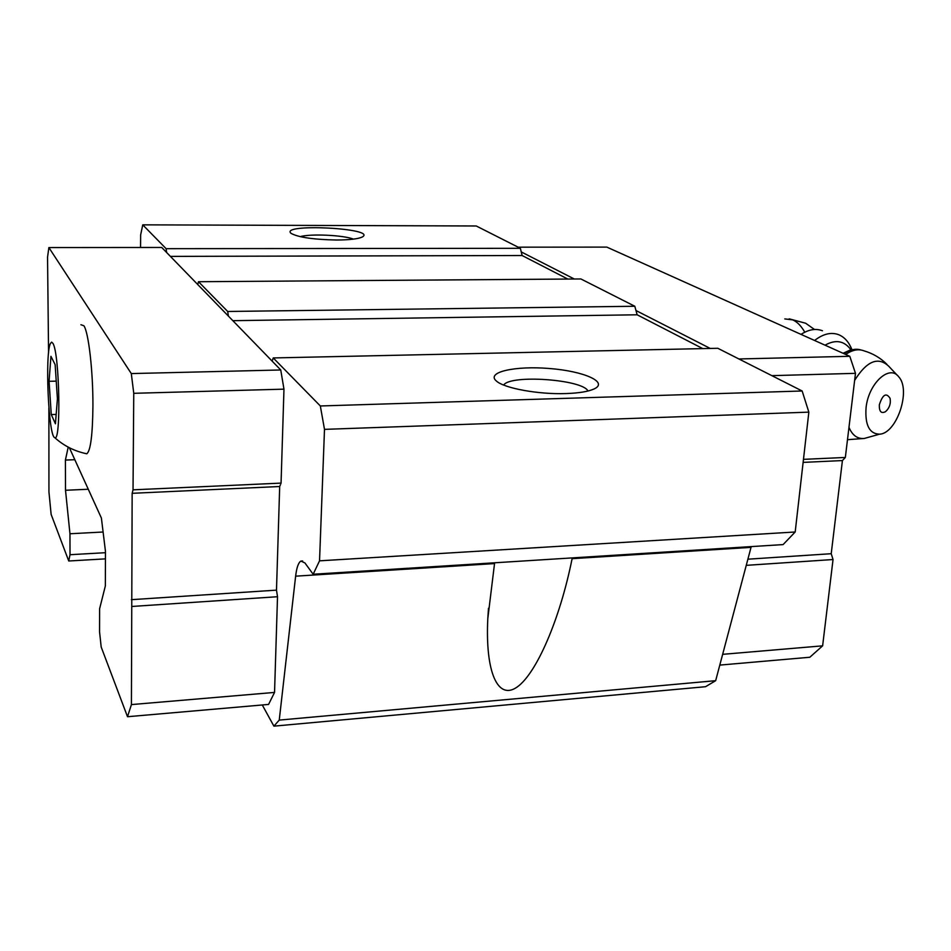 <?xml version="1.0" encoding="UTF-8"?>
<svg xmlns="http://www.w3.org/2000/svg" width="951" height="951" viewBox="0 0 951 951"><rect width="100%" height="100%" fill="white"/><g stroke="black" fill="none" stroke-linecap="round" stroke-linejoin="round"><path stroke-width="1.43" d="M55.134 364.625L50.95 356.34L49.072 381.315L51.271 414.565L55.42 423.789L57.417 398.849L55.134 364.625M52.935 343.37L51.627 342.122L50.415 343.466C44.852 353.867 48.537 436.366 54.635 437.543C61.197 444.034 59.64 353.51 52.935 343.37M262.286 704.976L273.9 726.148L279.249 720.097L295.63 576.175C296.653 567.581 298.412 562.552 300.896 561.078L304.926 562.944L313.152 574.249L783.101 544.59L795.191 531.989L808.849 412.14L802.145 390.992L717.803 348.28L273.246 357.945L272.141 361.118L228.406 316.101L227.693 311.476L198.509 281.722L197.76 284.551L228.406 316.101M751.231 546.599L715.663 680.678L705.547 686.705L273.9 726.148M702.789 348.613L637.146 314.793L634.804 306.258L580.906 278.964L198.509 281.722M69.375 447.743L101.4 518.069L105.466 551.39L105.359 585.911L99.605 608.759L99.558 631.856L101.186 647.001L127.505 716.721L131.416 704.584L132.153 493.307L133.033 489.836L133.758 393.31L131.297 373.577L48.87 247.557L161.718 247.462L166.651 252.526L166.104 248.675L142.757 224.852L140.641 234.933L140.546 247.474M127.505 716.721L268.562 704.429L274.542 692.423L277.514 596.717L276.491 590.143L279.689 486.508L281.056 483.108L283.969 389.149L280.747 369.975L272.141 361.118M313.152 574.249L319.536 560.828L324.493 429.365L320.332 405.97L273.246 357.945M142.757 224.852L476.249 225.981L520.352 248.306L522.123 255.522L567.818 279.059M48.881 407.908L48.941 491.929L51.128 514.372L68.734 560.995L70.017 554.706L105.454 552.697M68.734 560.995L105.442 558.867M70.017 554.706L69.958 533.761L103.1 532.013M69.958 533.761L65.512 490.276L88.277 489.242M65.512 490.276L65.405 460.07L74.82 459.702M65.405 460.07L68.21 447.136M279.249 720.097L715.663 680.678M751.028 547.36L572.11 558.677C559.842 619.814 536.305 673.629 517.166 687.014C497.979 700.673 485.129 672.678 487.804 618.578L494.532 563.586L295.63 576.175M319.536 560.828L795.191 531.989M324.493 429.365L808.849 412.14M320.332 405.97L802.145 390.992M566.035 393.559C538.682 394.582 504.22 388.281 496.434 381.066C485.604 372.186 515.109 365.6 549.369 368.501C583.724 371.104 609.056 382.159 594.054 388.983C588.253 391.586 578.909 393.12 566.035 393.559M232.852 320.677L637.146 314.793M227.693 311.476L634.804 306.258M170.395 256.39L522.123 255.522M166.104 248.675L520.352 248.306M336.595 240.021C313.39 239.557 298.198 237.334 291.03 233.34C279.166 223.14 378.45 228.288 362.224 237.013C358.111 238.939 349.576 239.949 336.595 240.021M300.207 236.668C310.418 233.566 343.584 235.123 353.451 239.129M503.661 385.048C510.33 374.302 582.832 379.413 587.968 391.027M197.76 284.551L166.651 252.526M48.87 247.557L47.55 257.174L48.56 353.035M131.416 704.584L274.542 692.423M132.153 606.453L277.514 596.717M131.369 599.677L276.491 590.143M132.153 493.307L279.689 486.508M133.033 489.836L281.056 483.108M133.758 393.31L283.969 389.149M131.297 373.577L280.747 369.975M85.519 453.52L86.791 453.782C90.583 450.881 92.627 434.904 92.925 405.839C93.067 371.259 88.598 332.41 83.89 325.741L80.918 324.731M710.231 348.446L635.969 310.525M574.297 279.012L521.231 251.908M719.8 665.094L809.824 657.248L822.627 645.836L833.04 559.533L831.222 553.708L842.42 460.569L845.344 457.455L855.484 373.339L849.802 356.304L606.821 247.105L518.105 247.177M822.627 645.836L722.653 654.336M833.04 559.533L746.262 565.346M831.222 553.708L747.89 559.188M842.42 460.569L803.12 462.388M845.344 457.455L803.464 459.357M855.484 373.339L771.843 375.645M849.802 356.304L738.903 358.967M879.318 404.853C882.671 394.475 886.249 392.311 890.065 398.35C890.992 403.533 889.506 407.955 885.595 411.617C881.244 413.887 879.152 411.628 879.318 404.853M887.39 409.738L885.595 411.617M866.064 407.741C868.441 383.455 889.613 363.924 898.826 376.941C911.248 390.362 896.674 433.573 879.544 434.179C869.392 433.858 864.899 425.038 866.064 407.741M825.028 345.177C835.667 339.222 844.31 340.767 850.943 349.802M814.579 340.482C823.174 333.813 831.222 331.899 838.746 334.728C844.536 337.153 848.922 342.098 851.93 349.588M801.027 334.383C808.671 329.438 815.815 328.226 822.449 330.77M49.072 381.315L56.228 381.137M51.271 414.565L56.168 414.41M804.784 332.208C801.265 326.003 797.259 321.902 792.777 319.893L784.789 318.918M854.64 380.388C866.706 361.071 878.046 356.328 888.638 366.135L897.494 375.538M869.285 437.056L864.293 438.459C857.433 439.041 852.334 435.332 848.97 427.344M845.712 354.473C852.262 349.873 858.361 348.66 864.007 350.848C872.828 353.427 880.46 357.909 886.891 364.292M844.024 353.713C850.051 349.576 855.71 348.339 861 349.992M789.175 318.835L805.652 323.233L814.496 329.486M300.896 561.078L302.644 560.971M488.481 608.271L487.804 618.578M879.544 434.179L864.293 438.459L847.484 439.683M857.647 349.326L850.396 349.944L843.062 353.273M54.635 437.543C63.836 445.853 74.558 451.261 86.791 453.782"/></g></svg>

